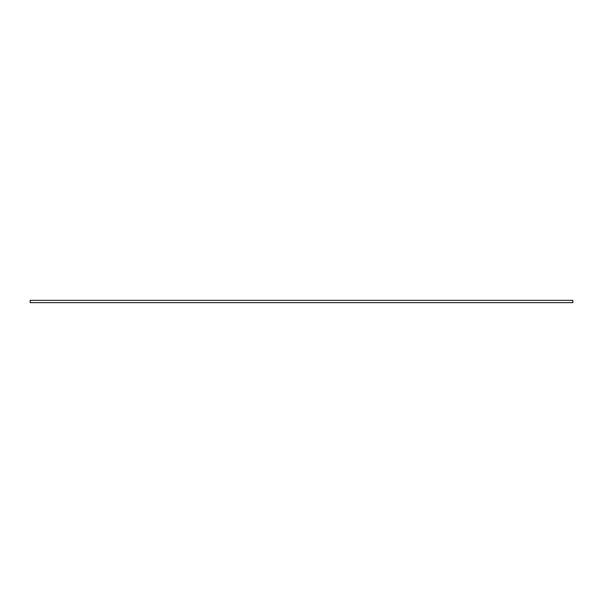 <?xml version="1.0" encoding="UTF-8"?>
<svg xmlns="http://www.w3.org/2000/svg" width="603" height="603" viewBox="0 0 603 603"><rect width="100%" height="100%" fill="white"/><g stroke="black" fill="none" stroke-linecap="round" stroke-linejoin="round"><path stroke-width="0.9" d="M572.85 300.354L30.15 300.354L30.15 302.646L572.85 302.646L572.85 300.354"/></g></svg>
